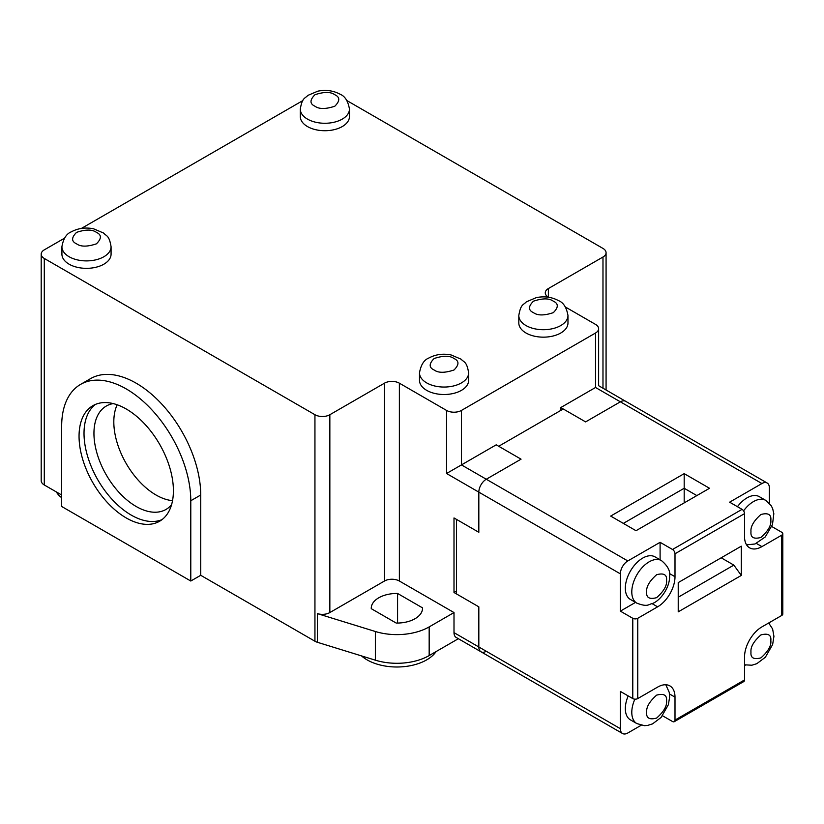 <?xml version="1.0" encoding="UTF-8"?>
<svg xmlns="http://www.w3.org/2000/svg" width="824" height="824" viewBox="0 0 824 824"><rect width="100%" height="100%" fill="white"/><g stroke="black" fill="none" stroke-linecap="round" stroke-linejoin="round"><path stroke-width="1.24" d="M458.36 638.713L429.17 655.574A45.65 26.358 180 0 1 375.363 660.179L317.425 642.298A10.537 6.087 0 0 1 314.943 641.237L200.726 575.296L190.787 581.023L61.666 506.482L61.666 426.193A91.299 52.715 -120 0 1 80.577 384.396A91.299 52.715 -120 0 1 150.936 408.858A91.299 52.715 -120 0 1 190.787 500.745L190.787 581.023M61.666 495.008L44.29 484.976A10.537 6.087 180 0 1 41.2 480.67L41.2 254.163A10.537 6.087 180 0 1 44.29 249.857L64.447 238.218M56.392 491.969A31.6 18.252 0 0 0 61.666 497.696M361.54 655.914A42.137 24.329 0 0 0 426.688 659.87A42.137 24.329 0 0 0 436.112 651.568M200.726 575.296L200.726 495.008L190.787 500.745M80.577 384.396L90.506 378.659A91.299 52.715 60 0 1 160.865 403.121A91.299 52.715 60 0 1 200.726 495.008M314.943 641.237L314.943 414.719L44.29 258.458A10.537 6.087 180 0 1 41.2 254.163M317.425 642.298L317.425 613.633L375.363 631.503L375.363 660.179M486.284 651.269A10.537 6.087 -60 0 1 481.01 651.794L456.187 637.457A10.537 6.087 -60 0 1 454.003 632.636L454.003 612.562L429.17 626.899A45.65 26.358 180 0 1 375.363 631.503M481.01 651.794A10.537 6.087 -60 0 1 478.826 646.974A10.537 6.087 120 0 0 481.01 651.794L622.553 733.514A10.537 6.087 120 0 0 627.816 732.989L641.175 725.274M314.943 414.719A10.537 6.087 0 0 0 329.847 414.719L384.468 383.181A10.537 6.087 180 0 1 399.372 383.181L446.546 410.424L446.546 473.501L461.45 464.901L486.284 479.238L521.046 459.164L486.284 479.238A10.537 6.087 120 0 0 478.826 492.144L478.826 532.283L454.003 517.946L454.003 592.497L478.826 606.835L478.826 646.974L454.003 632.636M454.003 592.497L456.486 591.055M560.773 410.424L560.773 407.561L595.536 387.486C599.553 385.168 599.553 385.168 595.536 387.486L595.536 333.009L461.45 410.424L461.45 464.901L496.213 444.826L521.046 459.164L498.695 446.268L563.255 408.992L585.606 421.888L620.369 401.824A10.537 6.087 -60 0 1 625.632 401.298A10.537 6.087 120 0 0 620.369 401.824L585.606 421.888L560.773 407.561M346.925 100.59L602.983 248.426A10.537 6.087 0 0 1 606.073 252.721L606.073 390.01M322.874 90.486A10.537 6.087 180 0 1 326.881 90.486M81.38 228.444L302.83 100.59M79.053 436.226A66.723 38.522 60 0 1 92.865 405.686A66.723 38.522 60 0 1 159.588 444.208A66.723 38.522 60 0 1 159.588 521.252A66.723 38.522 60 0 1 108.171 503.371A66.723 38.522 60 0 1 79.053 436.226M567.973 315.52L567.973 322.967A24.586 14.193 180 0 1 560.773 333.009A24.586 14.193 180 0 1 533.983 336.079A24.586 14.193 180 0 1 518.811 322.967L518.811 315.52C520.747 303.84 523.374 305.179 526.351 301.841L536.403 297.588C544.437 296.022 551.833 297.042 558.59 300.657C563.451 302.573 566.582 307.527 567.973 315.52A24.586 14.193 180 0 1 560.773 325.552A24.586 14.193 180 0 1 533.983 328.632A24.586 14.193 180 0 1 518.811 315.52M349.458 109.077L349.458 116.534A24.586 14.193 180 0 1 342.259 126.566A24.586 14.193 180 0 1 315.468 129.646A24.586 14.193 180 0 1 300.297 116.534L300.297 109.077C302.233 97.407 304.859 98.746 307.836 95.409L317.889 91.155C325.923 89.579 333.318 90.599 340.075 94.214C344.937 96.13 348.068 101.084 349.458 109.077A24.586 14.193 180 0 1 342.259 119.109A24.586 14.193 180 0 1 315.468 122.189A24.586 14.193 180 0 1 300.297 109.077M468.65 372.86L468.65 380.317A24.586 14.193 180 0 1 444.064 394.511A24.586 14.193 180 0 1 419.488 380.317L419.488 372.86C420.879 364.867 424.01 359.913 428.871 358.007C435.628 354.382 443.024 353.362 451.058 354.938L461.11 359.192C464.087 362.529 466.714 361.19 468.65 372.86A24.586 14.193 180 0 1 444.064 387.053A24.586 14.193 180 0 1 419.488 372.86M111.075 246.706L111.075 254.163A24.586 14.193 180 0 1 86.499 268.346A24.586 14.193 180 0 1 61.913 254.163L61.913 246.706C63.304 238.713 66.435 233.758 71.297 231.843C78.064 228.227 85.459 227.208 93.493 228.773L103.546 233.027C106.512 236.364 109.139 235.025 111.075 246.706A24.586 14.193 180 0 1 86.499 260.899A24.586 14.193 180 0 1 61.913 246.706M548.506 297.248L548.362 297.165A10.537 6.087 180 0 1 545.272 292.87A10.537 6.087 180 0 1 548.362 288.565L602.983 257.026A10.537 6.087 0 0 0 606.073 252.721M446.546 410.424A10.537 6.087 0 0 0 461.45 410.424M595.536 333.009A10.537 6.087 0 0 0 598.626 328.704A10.537 6.087 0 0 0 595.536 324.409L565.439 307.033M317.425 613.633A10.537 6.087 0 0 0 329.847 612.562L329.847 414.719M397.58 593.465L422.516 607.865A25.637 14.801 180 0 1 422.527 608.266A25.637 14.801 180 0 1 396.19 623.057L371.264 608.668A25.637 14.801 180 0 1 371.253 608.266A25.637 14.801 180 0 1 397.58 593.465L397.58 623.057M454.003 612.562L399.372 581.023A10.537 6.087 0 0 0 384.468 581.023L329.847 612.562M95.44 404.409A66.723 38.522 -120 0 0 84.017 433.362A66.723 38.522 -120 0 0 111.528 498.767A66.723 38.522 -120 0 0 161.978 519.656M422.516 608.668L422.516 607.865M113.176 403.585A59.699 34.464 -120 0 0 106.317 406.036A59.699 34.464 -120 0 0 93.946 433.362A59.699 34.464 -120 0 0 120.005 493.442A59.699 34.464 -120 0 0 166.005 509.438A59.699 34.464 -120 0 0 171.567 504.721M117.173 404.78A59.699 34.464 -120 0 0 113.815 421.898A59.699 34.464 -120 0 0 172.535 500.652M660.096 559.805L660.096 542.316L672.518 549.484A3.512 2.029 60 0 1 675 553.779L675 576.728A24.586 14.193 -60 0 1 657.614 606.824L637.755 618.299A3.512 2.029 180 0 1 632.781 618.299L620.369 611.13L620.369 573.854A10.537 6.087 -60 0 1 627.816 560.948L486.284 479.238A10.537 6.087 120 0 0 478.826 492.144L478.826 532.283L456.486 519.378L456.486 593.929L478.826 606.835L478.826 646.974L620.369 728.684L620.369 691.418L632.781 698.577A3.512 2.029 0 0 0 637.755 698.577L657.614 687.113A24.586 14.193 -60 0 1 669.902 685.898A24.586 14.193 -60 0 1 675 697.145L675 720.083A3.512 2.029 60 0 1 674.269 721.69A3.512 2.029 60 0 1 672.518 721.515L662.527 715.757M634.871 699.164A24.586 14.193 -60 0 0 631.792 712.369A24.586 14.193 -60 0 0 636.88 723.596L630.422 719.867A24.586 14.193 -60 0 1 628.197 695.93M620.369 728.684A10.537 6.087 120 0 0 622.553 733.514M620.369 611.13L635.52 602.385M636.88 603.168L630.422 599.45A24.586 14.193 -60 0 1 630.422 571.063A24.586 14.193 -60 0 1 655.008 556.87L661.466 560.598C667.687 565.8 670.417 570.981 669.644 576.151C669.758 588.439 659.664 601.026 652.505 603.477C648.117 604.383 647.963 607.329 636.88 603.168A24.586 14.193 -60 0 1 636.88 574.791A24.586 14.193 -60 0 1 661.466 560.598M660.096 542.316L627.816 560.948M678.224 611.851L678.224 582.599L741.301 546.188L741.301 575.43L678.224 611.851M674.269 721.69L743.794 681.551A3.512 2.029 -120 0 0 744.525 679.944L744.525 657.006A24.586 14.193 -60 0 1 761.912 626.899L781.77 615.435A3.512 2.029 0 0 0 782.8 613.993L782.8 533.715A3.512 2.029 180 0 1 781.77 535.147L761.912 546.621A24.586 14.193 -60 0 1 749.613 547.836A24.586 14.193 -60 0 1 744.525 536.579L744.525 513.64A3.512 2.029 -120 0 0 742.043 509.345L729.621 502.177L761.912 483.534L595.536 387.486M745.473 665.061L744.525 665.607M598.626 328.704L598.626 385.704L767.175 483.019A10.537 6.087 120 0 1 769.359 487.839L769.359 503.268M771.779 526.515L781.77 532.283A3.512 2.029 180 0 1 782.8 533.715M769.359 622.604L769.359 623.696M636.015 530.707L610.677 516.082L684.188 473.646L709.516 488.272L636.015 530.707M678.224 597.225L733.844 565.11L741.301 575.43M684.188 502.898L684.188 488.272L696.846 495.584M733.844 565.11L721.185 557.796M737.449 506.698A24.586 14.193 -60 0 1 759.295 496.656L765.754 500.384A24.586 14.193 120 0 0 743.588 510.859M767.175 483.019A10.537 6.087 120 0 0 761.912 483.534M684.188 473.646L684.188 488.272L623.346 523.394M44.29 258.458L44.29 484.976M429.17 655.574L429.17 626.899M446.546 473.501L620.369 573.854M399.372 581.023L399.372 383.181M602.983 257.026L602.983 388.228M548.362 297.165L548.362 288.565M384.468 581.023L384.468 383.181M553.326 301.182C558.59 303.562 558.59 307.393 553.326 312.646C544.211 315.685 537.588 315.685 533.458 312.646C528.194 310.267 528.194 306.446 533.458 301.182C542.573 298.144 549.196 298.144 553.326 301.182M334.812 94.739C340.075 97.129 340.075 100.95 334.812 106.214C325.696 109.242 319.073 109.242 314.943 106.214C309.69 103.824 309.69 100.003 314.943 94.739C324.059 91.701 330.682 91.701 334.812 94.739M434.135 358.522C443.25 355.484 449.873 355.484 454.003 358.522C459.256 360.912 459.256 364.733 454.003 369.997C444.888 373.035 438.265 373.035 434.135 369.997C428.871 367.607 428.871 363.786 434.135 358.522M76.57 232.368C85.675 229.33 92.298 229.33 96.429 232.368C101.692 234.747 101.692 238.579 96.429 243.832C87.323 246.87 80.7 246.87 76.57 243.832C71.307 241.453 71.307 237.631 76.57 232.368M632.781 698.577L632.781 618.299M657.614 606.824L652.114 603.652M637.755 698.577L637.755 618.299M675 720.083L744.525 679.944M781.77 615.435L781.77 535.147M744.525 513.64L675 553.779M669.49 693.973L675 697.145M672.518 549.484L742.043 509.345M675 576.728L669.49 573.545M756.401 543.438L761.912 546.621M646.686 712.348C646.129 707.25 649.436 701.512 656.625 695.137C663.804 693.221 667.121 695.126 666.554 700.874C667.121 705.972 663.804 711.709 656.625 718.075C649.436 720.001 646.129 718.095 646.686 712.348M666.554 580.446C667.121 585.545 663.804 591.282 656.625 597.658C649.436 599.584 646.129 597.668 646.686 591.92C646.129 586.822 649.436 581.085 656.625 574.719C663.804 572.793 667.121 574.699 666.554 580.446M750.983 531.707C750.417 526.608 753.723 520.881 760.913 514.506C768.102 512.579 771.408 514.495 770.842 520.243C771.408 525.331 768.102 531.068 760.913 537.444C753.723 539.37 750.417 537.454 750.983 531.707M770.842 640.66C771.408 645.759 768.102 651.496 760.913 657.871C753.723 659.797 750.417 657.882 750.983 652.134C750.417 647.036 753.723 641.299 760.913 634.933C768.102 633.007 771.408 634.913 770.842 640.66M636.88 723.596L644.481 725.666L647.592 725.429L652.505 723.905L661.075 717.467L668.336 704.767L669.624 697.331L669.243 692.345L665.792 684.754M765.754 500.384L771.346 505.926L772.696 508.738L773.829 513.743L772.479 524.579L765.249 536.949L754.98 543.995L746.565 544.849M744.525 664.814L751.879 665.215L756.793 663.691L765.362 657.253L772.634 644.553L773.932 636.365L772.613 628.97L768.668 622.995"/></g></svg>

